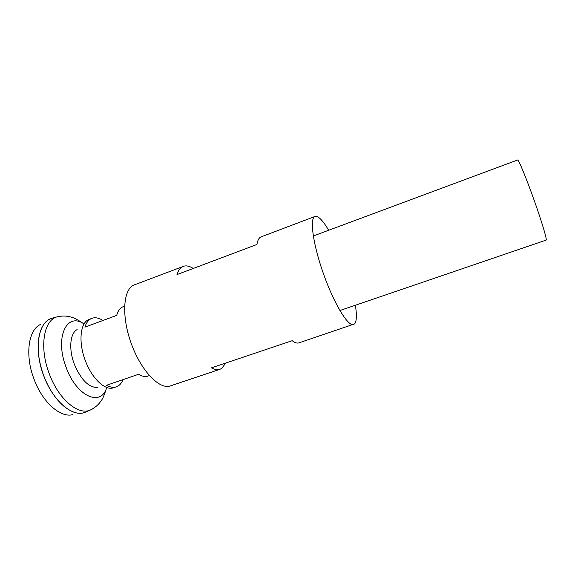 <?xml version="1.0" encoding="UTF-8"?>
<svg xmlns="http://www.w3.org/2000/svg" width="575" height="575" viewBox="0 0 575 575"><rect width="100%" height="100%" fill="white"/><g stroke="black" fill="none" stroke-linecap="round" stroke-linejoin="round"><path stroke-width="0.86" d="M123.028 379.622C121.526 383.388 119.305 385.796 116.366 386.86C113.469 387.83 110.213 387.298 106.605 385.264L138.611 374.268C142.054 376.402 145.13 377.013 147.825 376.115L149.32 375.604M339.882 310.529L546.121 240.113C547.328 240.321 541.938 222.115 534.283 200.625C526.348 178.185 518.37 158.973 517.55 160.015L313.296 235.98M116.366 386.86L112.513 388.067C104.125 390.001 91.583 377.732 85.301 360.525C78.43 342.664 80.083 323.754 88.169 319.815L91.921 318.32C95.249 317.163 98.929 317.882 102.947 320.483M77.129 329.583C70.064 333.119 68.54 349.197 74.34 364.241C81.111 380.053 88.924 387.802 97.779 387.493M72.96 414.561C60.821 418.298 42.586 402.558 34.054 379.213C24.639 355.005 28.455 329.267 40.782 324.329M86.487 411.722L85.229 412.275M84.662 412.476L83.698 412.764C71.379 416.609 52.634 400.171 43.743 375.827C33.947 350.577 37.691 323.883 50.233 318.931L51.161 318.543M65.399 407.459C56.479 400.466 49.263 389.922 43.758 375.82C33.515 349.471 38.151 321.928 51.714 318.342L53.101 317.961M86.53 411.7L85.215 412.275C72.946 417.766 53.037 401.271 43.765 375.82C38.216 360.374 36.771 346.639 39.423 334.614M51.736 318.342L53.051 317.975M124.567 306.18L123.079 306.734C120.089 307.877 117.961 310.766 116.689 315.402L84.892 327.153C86.365 322.489 88.708 319.542 91.921 318.32M193.236 268.46C189.836 266.247 186.767 265.463 184.029 266.117L134.363 284.877C123.323 288.564 121.117 315.316 131.064 342.988C140.875 370.71 159.505 390.03 170.387 385.897L219.952 369.301C217.508 370.12 214.669 369.632 211.442 367.849L292.15 340.702C294.838 342.757 297.095 343.476 298.935 342.865L354.567 323.926C356.651 321.411 356.931 315.179 355.4 305.232M225.752 363.033L221.778 368.395L219.952 369.301M328.663 230.266C323.1 220.829 318.701 216.186 315.467 216.329L315.007 216.452C309.422 218.004 312.98 244.512 323.646 274.311C334.24 304.125 348.256 326.909 353.567 324.573M315.007 216.452L261.129 236.857C259.023 237.662 257.629 240.199 256.932 244.476L176.985 274.584C178.351 270.171 180.442 267.433 183.245 266.362M92.28 409.069L90.124 410.112C78.092 415.488 58.499 399.064 49.299 373.829C39.15 347.702 43.585 320.433 56.882 316.918L59.218 316.365M85.215 412.275L90.124 410.112C97.477 406.633 100.618 401.616 101.358 400.408C102.688 399 104.434 394.809 106.598 387.838C100.934 407.028 76.59 396.563 66.183 367.475C54.481 337.705 66.607 311.966 83.72 323.754M83.742 323.739C77.647 319.707 73.643 317.572 71.731 317.321C70.387 316.854 64.781 314.956 56.882 316.918L51.714 318.342"/></g></svg>
